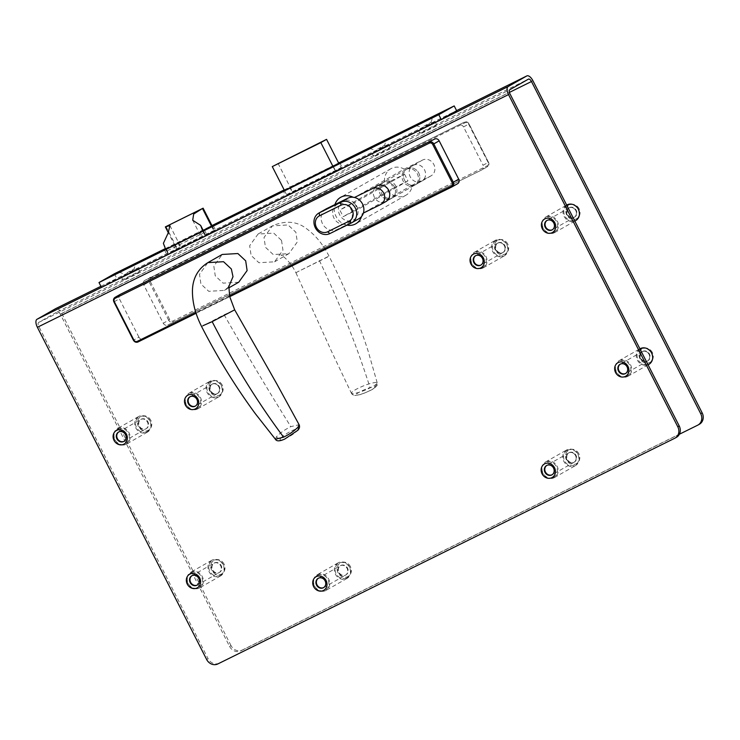 <?xml version="1.0" encoding="UTF-8"?>
<svg xmlns="http://www.w3.org/2000/svg" width="740" height="740" viewBox="0 0 740 740"><rect width="100%" height="100%" fill="white"/><g stroke="black" fill="none" stroke-linecap="round" stroke-linejoin="round"><path stroke-width="0.56" stroke-dasharray="3.7 2.78" d="M337.616 204.24A10.758 9.546 -119.7 0 0 337.172 204.471A10.758 9.546 -119.7 0 0 334.064 218.3A10.758 9.546 -119.7 0 0 347.384 223.406A10.758 9.546 -119.7 0 0 347.828 223.175A10.758 9.546 -119.7 0 0 350.936 209.346A10.758 9.546 -119.7 0 0 337.616 204.24M343.351 200.975A10.758 9.546 -119.7 0 0 342.907 201.206A10.758 9.546 -119.7 0 0 339.799 215.035A10.758 9.546 -119.7 0 0 353.119 220.141A10.758 9.546 -119.7 0 0 353.563 219.9A10.758 9.546 -119.7 0 0 354.645 203.334L357.772 209.457L343.193 216.663L339.799 209.994L354.183 202.89A10.758 9.546 -119.7 0 0 343.351 200.975M404.17 169.136L422.623 160.025A8.963 7.955 60.3 0 1 433.723 164.271A8.963 7.955 60.3 0 1 431.124 175.796A8.963 7.955 60.3 0 1 430.763 175.99L412.31 185.111A15.244 13.533 60.3 0 1 405.964 195.212A15.244 13.533 60.3 0 1 405.335 195.545A15.244 13.533 60.3 0 1 386.474 188.321A15.244 13.533 60.3 0 1 390.877 168.729A15.244 13.533 60.3 0 1 391.506 168.396A15.244 13.533 60.3 0 1 404.17 169.136L354.497 197.469M347.014 225.126A15.244 13.533 60.3 0 1 334.952 204.554M353.072 197.228A15.244 13.533 60.3 0 1 353.979 197.728M404.558 174.215L407.953 180.875L393.384 188.08L389.989 181.411L404.558 174.215L354.377 202.797L354.645 203.334A10.758 9.546 -119.7 0 0 354.183 202.89L354.377 202.797M363.386 213.065L362.119 213.694A15.244 13.533 60.3 0 1 361.536 216.506M412.31 185.111L362.119 213.694M389.989 181.411L339.799 209.994M407.953 180.875L357.772 209.457M393.384 188.08L343.193 216.663M326.026 208.985A11.655 10.351 -119.7 0 0 322.649 223.961A11.655 10.351 -119.7 0 0 337.079 229.493L358.493 218.911A11.655 10.351 -119.7 0 0 358.974 218.661M127.076 272.736L134.023 269.073L127.076 272.736M377.641 148.981L384.587 145.317L377.641 148.981M424.039 126.068L430.985 122.396L424.039 126.068M378.251 150.183L385.198 146.511L378.251 150.183M424.649 127.262L431.596 123.599L424.649 127.262M127.687 273.939L134.634 270.276L127.687 273.939M165.621 249.334L174.538 244.265L212.056 225.728M203.176 230.381L200.078 232.147L203.334 230.686M165.297 248.621L211.973 225.571M284.16 189.912L338.615 163.013M284.465 190.504L338.754 163.281M285.807 195.924L342.222 167.564L285.807 195.924L283.364 191.133M101.436 287.324L116.846 278.545L456.636 110.723M215.525 230.011L205.489 235.727L166.944 254.773L176.98 249.056L215.525 230.011L213.083 225.219M114.404 273.754L116.846 278.545M333.333 166.454L335.775 171.245M339.78 162.781L342.222 167.564M289.812 187.46L292.254 192.252M211.649 226.042L214.091 230.834M174.538 244.265L176.98 249.056M173.262 244.986L175.704 249.778M165.779 249.25L168.211 254.042M164.502 249.981L166.944 254.773M203.047 230.936L205.489 235.727M204.481 230.122L206.922 234.913M284.502 190.569L286.935 195.342L335.47 171.365L341.205 168.1L338.791 163.346M333.046 166.593L335.47 171.365M278.018 163.327L292.67 192.076L341.205 168.1M286.935 195.342L292.67 192.076M202.788 231.065L203.639 232.813L166.5 251.165L168.054 254.199L205.184 235.857L205.794 235.505L203.371 230.751M166.5 251.165L165.658 249.408M163.383 243.34L168.72 253.82L168.054 254.199M203.639 232.813L205.184 235.857M211.474 226.126L213.906 230.889L205.794 235.505M213.906 230.889L176.74 249.25L168.285 232.674M212.084 225.793L214.508 230.547M165.991 226.523L177.387 248.881M168.72 253.82L176.74 249.25M392.764 197.636A8.963 7.955 -119.7 0 0 393.125 197.441A8.963 7.955 -119.7 0 0 395.724 185.916A8.963 7.955 -119.7 0 0 384.624 181.67A8.963 7.955 -119.7 0 0 384.254 181.864A8.963 7.955 -119.7 0 0 381.664 193.39A8.963 7.955 -119.7 0 0 392.764 197.636M391.331 198.45A8.963 7.955 -119.7 0 0 391.691 198.255A8.963 7.955 -119.7 0 0 394.291 186.739A8.963 7.955 -119.7 0 0 383.19 182.484A8.963 7.955 -119.7 0 0 382.821 182.678A8.963 7.955 -119.7 0 0 380.231 194.204A8.963 7.955 -119.7 0 0 391.331 198.45A8.963 7.955 60.3 0 1 380.231 194.204A8.963 7.955 60.3 0 1 382.821 182.678A8.963 7.955 60.3 0 1 383.19 182.484A8.963 7.955 60.3 0 1 394.291 186.739A8.963 7.955 60.3 0 1 391.691 198.255A8.963 7.955 60.3 0 1 391.331 198.45M407.564 168.6A8.963 7.955 60.3 0 1 418.664 172.855A8.963 7.955 60.3 0 1 416.074 184.371A8.963 7.955 60.3 0 1 415.704 184.565A8.963 7.955 60.3 0 1 404.604 180.32A8.963 7.955 60.3 0 1 407.194 168.794A8.963 7.955 60.3 0 1 407.564 168.6A8.963 7.955 60.3 0 1 418.664 172.855A8.963 7.955 60.3 0 1 416.074 184.371A8.963 7.955 60.3 0 1 415.704 184.565A8.963 7.955 60.3 0 1 404.604 180.32A8.963 7.955 60.3 0 1 407.194 168.794A8.963 7.955 60.3 0 1 407.564 168.6M406.131 169.414A8.963 7.955 60.3 0 1 417.231 173.669A8.963 7.955 60.3 0 1 414.641 185.194A8.963 7.955 60.3 0 1 414.271 185.388A8.963 7.955 60.3 0 1 403.171 181.133A8.963 7.955 60.3 0 1 405.761 169.608A8.963 7.955 60.3 0 1 406.131 169.414M137.335 269.009L121.453 276.982L137.335 269.009M138.963 272.209L123.081 280.183L138.963 272.209M387.899 145.253L372.017 153.226L387.899 145.253M389.527 148.444L373.644 156.427L389.527 148.444M434.297 122.331L418.414 130.314L434.297 122.331M435.925 125.532L420.043 133.505L435.925 125.532M141.21 419.173A5.374 4.773 60.3 0 1 147.935 421.846A5.374 4.773 60.3 0 1 146.307 428.636A5.374 4.773 60.3 0 1 146.085 428.756A5.374 4.773 60.3 0 1 139.361 426.074A5.374 4.773 60.3 0 1 140.988 419.284A5.374 4.773 60.3 0 1 141.21 419.173M150.831 420.339A7.798 6.928 -119.7 0 0 141.072 416.463A7.798 6.928 -119.7 0 0 138.408 426.481A7.798 6.928 -119.7 0 0 148.157 430.356A7.798 6.928 -119.7 0 0 150.831 420.339M214.443 562.899A5.374 4.773 60.3 0 1 221.168 565.582A5.374 4.773 60.3 0 1 219.549 572.371A5.374 4.773 60.3 0 1 219.327 572.482A5.374 4.773 60.3 0 1 212.602 569.809A5.374 4.773 60.3 0 1 214.221 563.02A5.374 4.773 60.3 0 1 214.443 562.899M224.063 564.074A7.798 6.928 -119.7 0 0 214.313 560.199A7.798 6.928 -119.7 0 0 211.64 570.207A7.798 6.928 -119.7 0 0 221.39 574.092A7.798 6.928 -119.7 0 0 224.063 564.074M212.593 383.912A5.374 4.773 60.3 0 1 219.317 386.585A5.374 4.773 60.3 0 1 217.699 393.375A5.374 4.773 60.3 0 1 217.477 393.495A5.374 4.773 60.3 0 1 210.752 390.822A5.374 4.773 60.3 0 1 212.371 384.032A5.374 4.773 60.3 0 1 212.593 383.912M222.213 385.087A7.798 6.928 -119.7 0 0 212.463 381.202A7.798 6.928 -119.7 0 0 209.79 391.22A7.798 6.928 -119.7 0 0 219.54 395.095A7.798 6.928 -119.7 0 0 222.213 385.087M340.825 565.443A5.374 4.773 60.3 0 1 347.55 568.116A5.374 4.773 60.3 0 1 345.932 574.906A5.374 4.773 60.3 0 1 345.71 575.026A5.374 4.773 60.3 0 1 338.985 572.353A5.374 4.773 60.3 0 1 340.604 565.563A5.374 4.773 60.3 0 1 340.825 565.443M350.446 566.618A7.798 6.928 -119.7 0 0 340.696 562.733A7.798 6.928 -119.7 0 0 338.023 572.751A7.798 6.928 -119.7 0 0 347.772 576.627A7.798 6.928 -119.7 0 0 350.446 566.618M569.264 452.621A5.374 4.773 60.3 0 1 575.979 455.294A5.374 4.773 60.3 0 1 574.36 462.084A5.374 4.773 60.3 0 1 574.138 462.195A5.374 4.773 60.3 0 1 567.413 459.522A5.374 4.773 60.3 0 1 569.041 452.732A5.374 4.773 60.3 0 1 569.264 452.621M578.874 453.786A7.798 6.928 -119.7 0 0 569.125 449.911A7.798 6.928 -119.7 0 0 566.461 459.929A7.798 6.928 -119.7 0 0 576.21 463.804A7.798 6.928 -119.7 0 0 578.874 453.786M498.131 242.877A5.374 4.773 60.3 0 1 504.856 245.55A5.374 4.773 60.3 0 1 503.237 252.34A5.374 4.773 60.3 0 1 503.015 252.46A5.374 4.773 60.3 0 1 496.29 249.787A5.374 4.773 60.3 0 1 497.909 242.998A5.374 4.773 60.3 0 1 498.131 242.877M507.751 244.052A7.798 6.928 -119.7 0 0 498.002 240.167A7.798 6.928 -119.7 0 0 495.328 250.185A7.798 6.928 -119.7 0 0 505.078 254.061A7.798 6.928 -119.7 0 0 507.751 244.052M569.513 207.616A5.374 4.773 60.3 0 1 576.238 210.299A5.374 4.773 60.3 0 1 574.619 217.088A5.374 4.773 60.3 0 1 574.397 217.199A5.374 4.773 60.3 0 1 567.673 214.526A5.374 4.773 60.3 0 1 569.291 207.737A5.374 4.773 60.3 0 1 569.513 207.616M579.133 208.791A7.798 6.928 -119.7 0 0 569.384 204.915A7.798 6.928 -119.7 0 0 566.711 214.924A7.798 6.928 -119.7 0 0 576.469 218.809A7.798 6.928 -119.7 0 0 579.133 208.791M642.755 351.352A5.374 4.773 60.3 0 1 649.48 354.025A5.374 4.773 60.3 0 1 647.851 360.815A5.374 4.773 60.3 0 1 647.639 360.935A5.374 4.773 60.3 0 1 640.914 358.262A5.374 4.773 60.3 0 1 642.533 351.472A5.374 4.773 60.3 0 1 642.755 351.352M652.375 352.527A7.798 6.928 -119.7 0 0 642.625 348.642A7.798 6.928 -119.7 0 0 639.952 358.66A7.798 6.928 -119.7 0 0 649.702 362.535A7.798 6.928 -119.7 0 0 652.375 352.527M197.349 584.998A5.374 4.773 -119.7 0 0 197.571 584.887A5.374 4.773 -119.7 0 0 199.125 577.968A5.374 4.773 -119.7 0 0 192.465 575.415A5.374 4.773 -119.7 0 0 192.243 575.535A5.374 4.773 -119.7 0 0 192.021 575.674A5.374 4.773 60.3 0 1 192.243 575.535A5.374 4.773 60.3 0 1 192.465 575.415A5.374 4.773 60.3 0 1 199.125 577.968A5.374 4.773 60.3 0 1 197.571 584.887A5.374 4.773 60.3 0 1 197.349 584.998A5.374 4.773 -119.7 0 0 197.349 584.998A5.374 4.773 60.3 0 1 197.33 585.007M195.258 406.158L195.721 405.89A5.374 4.773 -119.7 0 1 195.499 406.01A5.374 4.773 -119.7 0 0 195.499 406.01A5.374 4.773 -119.7 0 0 195.499 406.01A5.374 4.773 -119.7 0 0 195.721 405.89A5.374 4.773 -119.7 0 0 197.275 398.98A5.374 4.773 -119.7 0 0 190.615 396.427A5.374 4.773 -119.7 0 0 190.393 396.548A5.374 4.773 -119.7 0 0 190.171 396.686A5.374 4.773 -119.7 0 1 190.393 396.548L211.908 384.291A5.374 4.773 60.3 0 1 212.121 384.18A5.374 4.773 60.3 0 1 218.781 386.724A5.374 4.773 60.3 0 1 217.227 393.643A5.374 4.773 60.3 0 1 217.005 393.763A5.374 4.773 60.3 0 1 210.345 391.21A5.374 4.773 60.3 0 1 211.908 384.291A5.374 4.773 -119.7 0 0 210.345 391.21A5.374 4.773 -119.7 0 0 217.005 393.763A5.374 4.773 -119.7 0 0 217.227 393.643A5.374 4.773 -119.7 0 0 218.781 386.724A5.374 4.773 -119.7 0 0 212.121 384.18A5.374 4.773 -119.7 0 0 211.908 384.291L212.371 384.032M323.732 587.541A5.374 4.773 -119.7 0 0 323.954 587.421A5.374 4.773 -119.7 0 0 325.507 580.512A5.374 4.773 -119.7 0 0 318.848 577.959A5.374 4.773 -119.7 0 0 318.635 578.079A5.374 4.773 -119.7 0 0 318.404 578.218A5.374 4.773 60.3 0 1 318.635 578.079A5.374 4.773 60.3 0 1 318.848 577.959A5.374 4.773 60.3 0 1 325.507 580.512A5.374 4.773 60.3 0 1 323.954 587.421A5.374 4.773 60.3 0 1 323.732 587.541A5.374 4.773 60.3 0 1 323.722 587.551A5.374 4.773 -119.7 0 0 323.732 587.541M552.179 229.863L552.641 229.603A5.374 4.773 -119.7 0 1 552.429 229.715A5.374 4.773 -119.7 0 0 552.429 229.715A5.374 4.773 -119.7 0 0 552.429 229.715A5.374 4.773 -119.7 0 0 552.641 229.603A5.374 4.773 -119.7 0 0 554.205 222.685A5.374 4.773 -119.7 0 0 547.545 220.131A5.374 4.773 -119.7 0 0 547.323 220.252A5.374 4.773 -119.7 0 0 547.091 220.391A5.374 4.773 -119.7 0 1 547.323 220.252L568.829 208.005A5.374 4.773 60.3 0 1 569.051 207.885A5.374 4.773 60.3 0 1 575.711 210.438A5.374 4.773 60.3 0 1 574.157 217.347A5.374 4.773 60.3 0 1 573.935 217.468A5.374 4.773 60.3 0 1 567.275 214.915A5.374 4.773 60.3 0 1 568.829 208.005A5.374 4.773 -119.7 0 0 567.275 214.915A5.374 4.773 -119.7 0 0 573.935 217.468A5.374 4.773 -119.7 0 0 574.157 217.347A5.374 4.773 -119.7 0 0 575.711 210.438A5.374 4.773 -119.7 0 0 569.051 207.885A5.374 4.773 -119.7 0 0 568.829 208.005L569.291 207.737M625.411 373.598L625.883 373.33A5.374 4.773 -119.7 0 1 625.661 373.45A5.374 4.773 -119.7 0 1 625.642 373.46A5.374 4.773 -119.7 0 0 625.661 373.45A5.374 4.773 -119.7 0 0 625.883 373.33A5.374 4.773 -119.7 0 0 627.437 366.42A5.374 4.773 -119.7 0 0 620.777 363.867A5.374 4.773 -119.7 0 0 620.555 363.988A5.374 4.773 -119.7 0 0 620.324 364.126A5.374 4.773 -119.7 0 1 620.555 363.988L642.061 351.731A5.374 4.773 60.3 0 1 642.283 351.62A5.374 4.773 60.3 0 1 648.943 354.164A5.374 4.773 60.3 0 1 647.389 361.083A5.374 4.773 60.3 0 1 647.167 361.203A5.374 4.773 60.3 0 1 640.507 358.65A5.374 4.773 60.3 0 1 642.061 351.731A5.374 4.773 -119.7 0 0 640.507 358.65A5.374 4.773 -119.7 0 0 647.167 361.203A5.374 4.773 -119.7 0 0 647.389 361.083A5.374 4.773 -119.7 0 0 648.943 354.164A5.374 4.773 -119.7 0 0 642.283 351.62A5.374 4.773 -119.7 0 0 642.061 351.731L642.533 351.472M480.796 265.124L481.259 264.855A5.374 4.773 -119.7 0 1 481.037 264.976A5.374 4.773 -119.7 0 1 481.019 264.985A5.374 4.773 -119.7 0 0 481.037 264.976A5.374 4.773 -119.7 0 0 481.259 264.855A5.374 4.773 -119.7 0 0 482.813 257.946A5.374 4.773 -119.7 0 0 476.153 255.393A5.374 4.773 -119.7 0 0 475.94 255.513A5.374 4.773 -119.7 0 0 475.709 255.651A5.374 4.773 -119.7 0 1 475.94 255.513L497.447 243.257A5.374 4.773 60.3 0 1 497.668 243.146A5.374 4.773 60.3 0 1 504.329 245.689A5.374 4.773 60.3 0 1 502.765 252.608A5.374 4.773 60.3 0 1 502.543 252.729A5.374 4.773 60.3 0 1 495.893 250.175A5.374 4.773 60.3 0 1 497.447 243.257A5.374 4.773 -119.7 0 0 495.893 250.175A5.374 4.773 -119.7 0 0 502.543 252.729A5.374 4.773 -119.7 0 0 502.765 252.608A5.374 4.773 -119.7 0 0 504.329 245.689A5.374 4.773 -119.7 0 0 497.668 243.146A5.374 4.773 -119.7 0 0 497.447 243.257L497.909 242.998M551.92 474.867L552.391 474.599A5.374 4.773 -119.7 0 1 552.17 474.719A5.374 4.773 -119.7 0 1 552.151 474.719A5.374 4.773 -119.7 0 0 552.17 474.719A5.374 4.773 -119.7 0 0 552.391 474.599A5.374 4.773 -119.7 0 0 553.946 467.68A5.374 4.773 -119.7 0 0 547.285 465.136A5.374 4.773 -119.7 0 0 547.063 465.247A5.374 4.773 -119.7 0 0 546.832 465.386A5.374 4.773 -119.7 0 1 547.063 465.247L568.57 453A5.374 4.773 60.3 0 1 568.792 452.88A5.374 4.773 60.3 0 1 575.452 455.433A5.374 4.773 60.3 0 1 573.898 462.343A5.374 4.773 60.3 0 1 573.676 462.463A5.374 4.773 60.3 0 1 567.016 459.91A5.374 4.773 60.3 0 1 568.57 453A5.374 4.773 -119.7 0 0 567.016 459.91A5.374 4.773 -119.7 0 0 573.676 462.463A5.374 4.773 -119.7 0 0 573.898 462.343A5.374 4.773 -119.7 0 0 575.452 455.433A5.374 4.773 -119.7 0 0 568.792 452.88A5.374 4.773 -119.7 0 0 568.57 453L569.041 452.732M124.117 441.271A5.374 4.773 -119.7 0 0 124.338 441.151A5.374 4.773 -119.7 0 0 125.892 434.241A5.374 4.773 -119.7 0 0 119.233 431.688A5.374 4.773 -119.7 0 0 119.011 431.799A5.374 4.773 -119.7 0 0 118.779 431.947A5.374 4.773 60.3 0 1 119.011 431.799A5.374 4.773 60.3 0 1 119.233 431.688A5.374 4.773 60.3 0 1 125.892 434.241A5.374 4.773 60.3 0 1 124.338 441.151A5.374 4.773 60.3 0 1 124.117 441.271A5.374 4.773 60.3 0 1 124.098 441.281A5.374 4.773 -119.7 0 0 124.117 441.271M213.98 563.168A5.374 4.773 60.3 0 1 220.631 565.721A5.374 4.773 60.3 0 1 219.077 572.63A5.374 4.773 60.3 0 1 218.855 572.751A5.374 4.773 60.3 0 1 212.195 570.198A5.374 4.773 60.3 0 1 213.758 563.288A5.374 4.773 60.3 0 1 213.98 563.168A5.374 4.773 60.3 0 1 220.631 565.721A5.374 4.773 60.3 0 1 219.077 572.63A5.374 4.773 60.3 0 1 218.855 572.751A5.374 4.773 60.3 0 1 212.195 570.198A5.374 4.773 60.3 0 1 213.758 563.288A5.374 4.773 60.3 0 1 213.98 563.168M340.363 565.712A5.374 4.773 60.3 0 1 347.023 568.265A5.374 4.773 60.3 0 1 345.46 575.174A5.374 4.773 60.3 0 1 345.247 575.295A5.374 4.773 60.3 0 1 338.587 572.741A5.374 4.773 60.3 0 1 340.141 565.823A5.374 4.773 60.3 0 1 340.363 565.712A5.374 4.773 60.3 0 1 347.023 568.265A5.374 4.773 60.3 0 1 345.46 575.174A5.374 4.773 60.3 0 1 345.247 575.295A5.374 4.773 60.3 0 1 338.587 572.741A5.374 4.773 60.3 0 1 340.141 565.823A5.374 4.773 60.3 0 1 340.363 565.712M140.739 419.432A5.374 4.773 60.3 0 1 147.399 421.985A5.374 4.773 60.3 0 1 145.845 428.904A5.374 4.773 60.3 0 1 145.623 429.015A5.374 4.773 60.3 0 1 138.963 426.471A5.374 4.773 60.3 0 1 140.517 419.552A5.374 4.773 60.3 0 1 140.739 419.432A5.374 4.773 60.3 0 1 147.399 421.985A5.374 4.773 60.3 0 1 145.845 428.904A5.374 4.773 60.3 0 1 145.623 429.015A5.374 4.773 60.3 0 1 138.963 426.471A5.374 4.773 60.3 0 1 140.517 419.552A5.374 4.773 60.3 0 1 140.739 419.432M676.517 437.266A8.963 7.955 60.3 0 1 676.147 437.47L674.713 438.284M217.847 663.937L676.147 437.47M219.281 663.123A8.963 7.955 60.3 0 1 208.079 658.665L206.645 659.479M229.585 646.409A8.963 7.955 -119.7 0 0 240.796 650.867L242.23 650.053A8.963 7.955 60.3 0 1 231.019 645.595L229.585 646.409L60.329 314.232A3.589 1.647 63.7 0 0 57.304 311.827A3.589 1.647 63.7 0 0 57.267 311.855L38.628 322.464A3.589 1.647 63.7 0 0 38.822 326.479L208.079 658.665M231.019 645.595L61.762 313.409A7.169 3.293 63.7 0 0 55.805 308.58M699.457 424.205A8.963 7.955 60.3 0 1 699.087 424.399L697.654 425.213M242.23 650.053L699.087 424.399M240.796 650.867L679.385 434.241M413.299 165.335A8.963 7.955 60.3 0 1 424.399 169.58A8.963 7.955 60.3 0 1 421.809 181.106A8.963 7.955 60.3 0 1 421.439 181.3A8.963 7.955 60.3 0 1 410.339 177.054A8.963 7.955 60.3 0 1 412.929 165.529A8.963 7.955 60.3 0 1 413.299 165.335M374.514 386.724A3.589 3.358 96.6 0 0 376.493 382.441C378.075 383.181 375.957 384.994 370.13 387.871C362.72 391.451 356.717 393.384 352.147 393.671C350.501 392.866 352.601 391.016 358.447 388.13C365.902 384.569 371.915 382.673 376.493 382.441L377.206 382.858C378.233 384.254 376.984 386.215 373.45 388.731C372.849 389.545 361.906 394.374 359.788 394.679L354.682 395.465A3.589 3.358 -83.5 0 0 356.356 395.197C361.416 395.225 378.029 387.335 374.514 386.724C369.473 386.687 352.823 394.596 356.356 395.197M327.69 256.956L297.267 271.978L329.004 256.114M281.533 240.407L282.957 250.139L274.568 261.803L258.917 262.728L251.1 255.439L249.676 245.708L258.066 234.044L273.717 233.119L281.533 240.407M274.568 261.803L288.914 253.635L273.254 254.56L265.447 247.271L264.014 237.54L272.403 225.876L288.064 224.951L295.871 232.24L297.304 241.971L288.914 253.635C283.762 255.374 281.182 255.874 281.163 255.115C279.072 253.265 289.608 259.555 295.954 272.829L297.267 271.978M352.147 393.671L351.435 393.31C351.981 394.337 353.063 395.049 354.682 395.465A3.589 3.358 -83.5 0 1 352.147 393.671M144.966 280.312L464.443 122.109L144.966 280.312A3.589 3.182 -119.7 0 0 143.745 284.918L149.119 281.857L168.646 320.18L163.272 323.241L143.745 284.918M481.851 169.886L167.758 325.026L481.851 169.886A3.589 3.182 -119.7 0 0 483.072 165.288L488.455 162.227L468.92 123.895L463.545 126.956L483.072 165.288M463.545 126.956A3.589 3.182 -119.7 0 0 459.068 125.171M163.272 323.241A3.589 3.182 -119.7 0 0 167.758 325.026M220.196 575.387A8.334 7.4 60.3 0 1 209.781 571.234A8.334 7.4 60.3 0 1 212.63 560.532A8.334 7.4 60.3 0 1 223.054 564.676A8.334 7.4 60.3 0 1 220.196 575.387M212.093 560.115A8.963 7.955 -119.7 0 0 211.733 560.31A8.963 7.955 -119.7 0 0 209.133 571.835A8.963 7.955 -119.7 0 0 220.233 576.09A8.963 7.955 -119.7 0 0 220.603 575.896A8.963 7.955 -119.7 0 0 223.193 564.37A8.963 7.955 -119.7 0 0 212.093 560.115M191.124 572.788A8.334 7.4 -119.7 0 0 188.265 583.49A8.334 7.4 -119.7 0 0 198.69 587.634A8.334 7.4 -119.7 0 0 201.548 576.932A8.334 7.4 -119.7 0 0 191.124 572.788M199.227 588.05A8.963 7.955 60.3 0 1 188.126 583.804A8.963 7.955 60.3 0 1 190.726 572.279A8.963 7.955 60.3 0 1 191.087 572.085A8.963 7.955 60.3 0 1 202.187 576.331A8.963 7.955 60.3 0 1 199.597 587.856A8.963 7.955 60.3 0 1 199.227 588.05M346.588 577.931A8.334 7.4 60.3 0 1 336.164 573.778A8.334 7.4 60.3 0 1 339.022 563.075A8.334 7.4 60.3 0 1 349.437 567.219A8.334 7.4 60.3 0 1 346.588 577.931M338.485 562.659A8.963 7.955 -119.7 0 0 338.115 562.853A8.963 7.955 -119.7 0 0 335.525 574.379A8.963 7.955 -119.7 0 0 346.616 578.625A8.963 7.955 -119.7 0 0 346.986 578.43A8.963 7.955 -119.7 0 0 349.585 566.914A8.963 7.955 -119.7 0 0 338.485 562.659M317.506 575.322A8.334 7.4 -119.7 0 0 314.657 586.034A8.334 7.4 -119.7 0 0 325.073 590.178A8.334 7.4 -119.7 0 0 327.931 579.476A8.334 7.4 -119.7 0 0 317.506 575.322M325.609 590.594A8.963 7.955 60.3 0 1 314.519 586.339A8.963 7.955 60.3 0 1 317.108 574.823A8.963 7.955 60.3 0 1 317.479 574.619A8.963 7.955 60.3 0 1 328.569 578.874A8.963 7.955 60.3 0 1 325.979 590.4A8.963 7.955 60.3 0 1 325.609 590.594M196.84 408.647A8.334 7.4 -119.7 0 0 199.698 397.935A8.334 7.4 -119.7 0 0 189.274 393.791A8.334 7.4 -119.7 0 0 186.415 404.493A8.334 7.4 -119.7 0 0 196.84 408.647M189.237 393.088A8.963 7.955 60.3 0 1 200.337 397.343A8.963 7.955 60.3 0 1 197.746 408.868A8.963 7.955 60.3 0 1 197.376 409.063A8.963 7.955 60.3 0 1 186.276 404.808A8.963 7.955 60.3 0 1 188.876 393.282A8.963 7.955 60.3 0 1 189.237 393.088M210.78 381.544A8.334 7.4 60.3 0 1 221.204 385.688A8.334 7.4 60.3 0 1 218.346 396.39A8.334 7.4 60.3 0 1 207.931 392.246A8.334 7.4 60.3 0 1 210.78 381.544M218.383 397.093A8.963 7.955 -119.7 0 0 218.753 396.899A8.963 7.955 -119.7 0 0 221.343 385.374A8.963 7.955 -119.7 0 0 210.243 381.128A8.963 7.955 -119.7 0 0 209.883 381.322A8.963 7.955 -119.7 0 0 207.283 392.848A8.963 7.955 -119.7 0 0 218.383 397.093M217.699 393.375L195.721 405.89A5.374 4.773 -119.7 0 0 197.275 398.98A5.374 4.773 -119.7 0 0 190.615 396.427A5.374 4.773 -119.7 0 0 190.393 396.548L189.93 396.807M553.511 477.346A8.334 7.4 -119.7 0 0 556.36 466.644A8.334 7.4 -119.7 0 0 545.944 462.5A8.334 7.4 -119.7 0 0 543.086 473.202A8.334 7.4 -119.7 0 0 553.511 477.346M545.907 461.797A8.963 7.955 60.3 0 1 557.007 466.043A8.963 7.955 60.3 0 1 554.417 477.568A8.963 7.955 60.3 0 1 554.047 477.763A8.963 7.955 60.3 0 1 542.947 473.517A8.963 7.955 60.3 0 1 545.537 461.991A8.963 7.955 60.3 0 1 545.907 461.797M567.451 450.244A8.334 7.4 60.3 0 1 577.875 454.397A8.334 7.4 60.3 0 1 575.017 465.099A8.334 7.4 60.3 0 1 564.592 460.955A8.334 7.4 60.3 0 1 567.451 450.244M575.054 465.802A8.963 7.955 -119.7 0 0 575.424 465.608A8.963 7.955 -119.7 0 0 578.014 454.082A8.963 7.955 -119.7 0 0 566.914 449.828A8.963 7.955 -119.7 0 0 566.544 450.031A8.963 7.955 -119.7 0 0 563.954 461.547A8.963 7.955 -119.7 0 0 575.054 465.802M574.36 462.084L552.391 474.599A5.374 4.773 -119.7 0 0 553.946 467.68A5.374 4.773 -119.7 0 0 547.285 465.136A5.374 4.773 -119.7 0 0 547.063 465.247L546.601 465.516M482.378 267.612A8.334 7.4 -119.7 0 0 485.237 256.91A8.334 7.4 -119.7 0 0 474.812 252.756A8.334 7.4 -119.7 0 0 471.963 263.468A8.334 7.4 -119.7 0 0 482.378 267.612M474.784 252.053A8.963 7.955 60.3 0 1 485.875 256.308A8.963 7.955 60.3 0 1 483.285 267.834A8.963 7.955 60.3 0 1 482.915 268.028A8.963 7.955 60.3 0 1 471.815 263.773A8.963 7.955 60.3 0 1 474.414 252.248A8.963 7.955 60.3 0 1 474.784 252.053M496.327 240.509A8.334 7.4 60.3 0 1 506.743 244.653A8.334 7.4 60.3 0 1 503.894 255.365A8.334 7.4 60.3 0 1 493.469 251.212A8.334 7.4 60.3 0 1 496.327 240.509M503.921 256.058A8.963 7.955 -119.7 0 0 504.291 255.864A8.963 7.955 -119.7 0 0 506.882 244.339A8.963 7.955 -119.7 0 0 495.791 240.093A8.963 7.955 -119.7 0 0 495.421 240.287A8.963 7.955 -119.7 0 0 492.831 251.813A8.963 7.955 -119.7 0 0 503.921 256.058M503.237 252.34L481.259 264.855A5.374 4.773 -119.7 0 0 482.813 257.946A5.374 4.773 -119.7 0 0 476.153 255.393A5.374 4.773 -119.7 0 0 475.94 255.513L475.469 255.772M627.002 376.087A8.334 7.4 -119.7 0 0 629.86 365.375A8.334 7.4 -119.7 0 0 619.436 361.231A8.334 7.4 -119.7 0 0 616.577 371.933A8.334 7.4 -119.7 0 0 627.002 376.087M619.399 360.528A8.963 7.955 60.3 0 1 630.499 364.783A8.963 7.955 60.3 0 1 627.909 376.309A8.963 7.955 60.3 0 1 627.538 376.503A8.963 7.955 60.3 0 1 616.438 372.248A8.963 7.955 60.3 0 1 619.029 360.722A8.963 7.955 60.3 0 1 619.399 360.528M640.942 348.984A8.334 7.4 60.3 0 1 651.366 353.128A8.334 7.4 60.3 0 1 648.508 363.83A8.334 7.4 60.3 0 1 638.093 359.686A8.334 7.4 60.3 0 1 640.942 348.984M640.035 348.762A8.963 7.955 -119.7 0 0 637.445 360.288A8.963 7.955 -119.7 0 0 648.545 364.533A8.963 7.955 -119.7 0 0 648.915 364.339M647.851 360.815L625.883 373.33A5.374 4.773 -119.7 0 0 627.437 366.42A5.374 4.773 -119.7 0 0 620.777 363.867A5.374 4.773 -119.7 0 0 620.555 363.988L620.092 364.246M553.77 232.351A8.334 7.4 -119.7 0 0 556.619 221.649A8.334 7.4 -119.7 0 0 546.203 217.495A8.334 7.4 -119.7 0 0 543.345 228.207A8.334 7.4 -119.7 0 0 553.77 232.351M546.166 216.802A8.963 7.955 60.3 0 1 557.266 221.047A8.963 7.955 60.3 0 1 554.667 232.573A8.963 7.955 60.3 0 1 554.306 232.767A8.963 7.955 60.3 0 1 543.206 228.521A8.963 7.955 60.3 0 1 545.796 216.996A8.963 7.955 60.3 0 1 546.166 216.802M567.71 205.248A8.334 7.4 60.3 0 1 578.134 209.392A8.334 7.4 60.3 0 1 575.276 220.104A8.334 7.4 60.3 0 1 564.851 215.951A8.334 7.4 60.3 0 1 567.71 205.248M566.803 205.026A8.963 7.955 -119.7 0 0 564.213 216.552A8.963 7.955 -119.7 0 0 575.313 220.807A8.963 7.955 -119.7 0 0 575.674 220.613M574.619 217.088L552.641 229.603A5.374 4.773 -119.7 0 0 554.205 222.685A5.374 4.773 -119.7 0 0 547.545 220.131A5.374 4.773 -119.7 0 0 547.323 220.252L546.851 220.52M146.964 431.651A8.334 7.4 60.3 0 1 136.539 427.507A8.334 7.4 60.3 0 1 139.398 416.805A8.334 7.4 60.3 0 1 149.822 420.949A8.334 7.4 60.3 0 1 146.964 431.651M138.861 416.389A8.963 7.955 -119.7 0 0 138.491 416.583A8.963 7.955 -119.7 0 0 135.901 428.099A8.963 7.955 -119.7 0 0 147.001 432.354A8.963 7.955 -119.7 0 0 147.371 432.16A8.963 7.955 -119.7 0 0 149.961 420.635A8.963 7.955 -119.7 0 0 138.861 416.389M117.891 429.052A8.334 7.4 -119.7 0 0 115.033 439.754A8.334 7.4 -119.7 0 0 125.458 443.908A8.334 7.4 -119.7 0 0 128.316 433.196A8.334 7.4 -119.7 0 0 117.891 429.052M125.994 444.324A8.963 7.955 60.3 0 1 114.894 440.069A8.963 7.955 60.3 0 1 117.484 428.543A8.963 7.955 60.3 0 1 117.854 428.349A8.963 7.955 60.3 0 1 128.954 432.604A8.963 7.955 60.3 0 1 126.364 444.12A8.963 7.955 60.3 0 1 125.994 444.324M385.596 201.724A8.963 7.955 60.3 0 1 374.496 197.469A8.963 7.955 60.3 0 1 377.086 185.944L384.254 181.864M280.719 438.284C276.658 443.5 292.152 436.249 297.11 430.81C301.189 425.583 285.686 432.826 280.719 438.284A3.589 2.766 41.2 0 1 276.409 436.813C280.108 432.965 284.909 429.579 290.811 426.647L299.108 424.704M275.447 439.283L276.409 436.813M233.359 310.68L224.128 314.75L201.622 326.553M238.724 282.227L223.073 283.152L215.257 275.854L213.832 266.123L222.222 254.458M138.898 337.125L119.362 298.803L113.988 301.864L133.514 340.187L138.898 337.125A3.589 3.182 -119.7 0 0 143.375 338.911L138.001 341.973A3.589 3.182 -119.7 0 1 137.982 341.982M452.075 186.85L143.375 338.911M120.306 294.363A3.589 3.182 -119.7 0 0 119.362 298.803M430.763 175.99L380.573 204.582M422.623 160.025L377.456 185.749M329.911 233.572L337.079 229.493M351.324 222.999L358.493 218.911M38.822 326.479L509.962 93.776M100.908 286.297L456.589 110.621L100.908 286.297M61.762 313.409L532.902 80.706M60.329 314.232L509.425 92.408M57.267 311.855L528.406 79.143M38.628 322.464L509.768 89.762M319.393 260.563C340.049 303.89 356.967 346.32 370.13 387.871M468.568 124.043L488.095 162.375A2.692 2.387 60.3 0 1 487.179 165.825L173.086 320.966A2.692 2.387 60.3 0 1 169.719 319.625L150.192 281.293A2.692 2.387 60.3 0 1 151.108 277.842L465.21 122.701A2.692 2.387 60.3 0 1 468.568 124.043L468.92 123.895A3.589 3.182 -119.7 0 0 464.443 122.109L464.443 122.109C466.339 121.415 467.856 121.989 469.012 123.839L488.455 162.227A3.589 3.182 -119.7 0 1 487.225 166.824L487.179 165.825M169.719 319.625L168.646 320.18A3.589 3.182 -119.7 0 0 173.132 321.965L173.086 320.966M151.108 277.842L150.35 277.25A3.589 3.182 -119.7 0 0 149.119 281.857L150.192 281.293M465.21 122.701L464.452 122.109L144.818 280.386M488.095 162.375L488.539 162.171C489.334 164.104 488.946 165.631 487.373 166.75L481.999 169.812M297.11 430.81A3.589 2.766 -138.7 0 0 297.906 430.236M224.128 314.75C245.088 351.657 267.316 388.963 290.811 426.647M228.651 286.99L224.387 290.385L208.736 291.31L200.919 284.021L199.495 274.29L207.885 262.626M196.091 313.279L229.696 296.685L196.091 313.279M229.493 295.815L195.822 312.447M115.07 297.332A3.589 3.182 -119.7 0 0 113.988 301.864M337.172 204.471L342.907 201.206M390.877 168.729L340.696 197.312M431.124 175.796L393.125 197.441M405.964 195.212L355.774 223.794M347.828 223.175L353.563 219.9M134.634 270.276L134.023 269.073L135.79 263.653M385.198 146.511L384.587 145.317L386.345 139.897M430.985 122.405L432.752 116.975M430.985 122.396L431.596 123.599M177.859 242.868L180.301 247.66M200.078 232.147L202.519 236.939M119.02 272.2L124.44 273.957L125.051 275.151M415.982 125.522L421.402 127.28L422.013 128.483M369.584 148.444L375.004 150.202L375.606 151.395M192.724 220.27L201.483 237.466M169.895 225.561L180.976 247.317M414.641 185.194L421.809 181.106M139.851 271.636L138.232 268.444M390.415 147.88L388.787 144.679M436.813 124.958L435.194 121.767M197.108 585.146L219.549 572.371M323.491 587.69L345.932 574.906M123.867 441.419L146.307 428.636M57.304 311.827L528.452 79.125M118.548 432.068L140.988 419.284M318.163 578.347L340.604 565.563M191.78 575.803L214.221 563.02M420.043 133.505L418.414 130.314M373.644 156.427L372.017 153.226M123.081 280.183L121.453 276.982M405.761 169.608L412.929 165.529M377.206 382.858L368.187 351.278C357.744 318.746 344.683 287.018 329.004 256.105L329.004 256.105C323.214 244.746 315.989 235.801 307.331 229.298C297.425 221.242 285.779 220.104 272.403 225.876L258.066 234.044M295.954 272.829L331.566 351.454L351.435 393.31M211.733 560.31L190.726 572.279M220.603 575.896L199.597 587.856M338.115 562.853L317.108 574.823M346.986 578.43L325.979 590.4M197.746 408.868L218.753 396.899M188.876 393.282L209.883 381.322M554.417 477.568L575.424 465.608M545.537 461.991L566.544 450.031M483.285 267.834L504.291 255.864M474.414 252.248L495.421 240.287M627.909 376.309L648.064 364.82M619.029 360.722L639.924 348.827M554.667 232.573L574.832 221.094M545.796 216.996L566.683 205.1M138.491 416.583L117.484 428.543M147.371 432.16L126.364 444.12M228.854 285.834C228.91 286.593 227.421 288.11 224.387 290.385L228.586 287.999"/><path stroke-width="1.11" d="M361.536 216.506A15.244 13.533 60.3 0 1 355.774 223.794A15.244 13.533 60.3 0 1 355.154 224.128A15.244 13.533 60.3 0 1 347.014 225.126M334.952 204.554A15.244 13.533 60.3 0 1 340.696 197.312A15.244 13.533 60.3 0 1 341.316 196.979A15.244 13.533 60.3 0 1 353.072 197.228M354.497 197.469L372.433 188.608A8.963 7.955 60.3 0 1 383.533 192.863A8.963 7.955 60.3 0 1 380.943 204.379A8.963 7.955 60.3 0 1 380.573 204.582L363.386 213.065M329.911 233.572A11.655 10.351 60.3 0 1 315.481 228.049A11.655 10.351 60.3 0 1 318.857 213.065A11.655 10.351 60.3 0 1 319.329 212.815L340.752 202.233A11.655 10.351 60.3 0 1 355.172 207.764A11.655 10.351 60.3 0 1 351.805 222.74A11.655 10.351 60.3 0 1 351.324 222.999L329.911 233.572L327.617 231.796L349.03 221.214A8.963 7.955 -119.7 0 0 352.101 209.707A8.963 7.955 -119.7 0 0 340.89 205.248L319.476 215.821A8.963 7.955 -119.7 0 0 316.406 227.337A8.963 7.955 -119.7 0 0 327.617 231.796M351.805 222.74L358.974 218.661A11.655 10.351 -119.7 0 0 362.35 203.676A11.655 10.351 -119.7 0 0 347.92 198.154L326.507 208.726A11.655 10.351 -119.7 0 0 326.026 208.985L318.857 213.065M131.165 265.78L119.02 272.2L131.165 265.78M381.729 142.024L369.584 148.444L381.729 142.024M428.127 119.103L415.982 125.522L428.127 119.103M212.056 225.728L203.176 230.381M203.334 230.686L165.621 249.334M338.615 163.013L454.194 105.931L438.783 114.709L98.993 282.541L114.404 273.754L165.297 248.621M211.973 225.571L284.16 189.912M284.465 190.504L338.754 163.281M98.993 282.541L101.436 287.324L441.225 119.501L456.636 110.723L454.194 105.931M438.783 114.709L441.225 119.501M284.502 190.569L272.283 166.593L320.827 142.617L333.046 166.593M320.827 142.617L326.562 139.351L338.791 163.346M272.283 166.593L326.562 139.351M165.658 249.408L163.383 243.34L168.202 232.924L169.895 225.561L165.344 226.893L168.285 232.674M211.474 226.126L202.51 208.532L201.826 208.874L193.677 214.045L192.705 220.233L200.633 225.395L203.371 230.751M200.633 225.395L202.788 231.065M202.51 208.532L203.112 208.19L212.084 225.793M203.112 208.19L165.344 226.893M118.77 431.947A5.374 4.773 -119.7 0 0 118.548 432.068A5.374 4.773 -119.7 0 0 116.92 438.857A5.374 4.773 -119.7 0 0 123.645 441.53A5.374 4.773 -119.7 0 0 123.867 441.419A5.374 4.773 -119.7 0 0 125.486 434.63A5.374 4.773 -119.7 0 0 118.77 431.947A5.374 4.773 -119.7 0 0 117.521 438.839A5.374 4.773 -119.7 0 0 124.098 441.281A5.374 4.773 60.3 0 1 117.521 438.839A5.374 4.773 60.3 0 1 118.779 431.947M114.025 440.365A7.798 6.928 60.3 0 1 116.698 430.347A7.798 6.928 60.3 0 1 126.447 434.223A7.798 6.928 60.3 0 1 123.774 444.24A7.798 6.928 60.3 0 1 114.025 440.365M192.002 575.683A5.374 4.773 -119.7 0 0 191.78 575.803A5.374 4.773 -119.7 0 0 190.162 582.593A5.374 4.773 -119.7 0 0 196.886 585.266A5.374 4.773 -119.7 0 0 197.108 585.146A5.374 4.773 -119.7 0 0 198.727 578.356A5.374 4.773 -119.7 0 0 192.002 575.683M187.266 584.091A7.798 6.928 60.3 0 1 189.93 574.083A7.798 6.928 60.3 0 1 199.689 577.959A7.798 6.928 60.3 0 1 197.016 587.976A7.798 6.928 60.3 0 1 187.266 584.091M190.152 396.696A5.374 4.773 -119.7 0 0 189.93 396.807A5.374 4.773 -119.7 0 0 188.312 403.596A5.374 4.773 -119.7 0 0 195.036 406.279A5.374 4.773 -119.7 0 0 195.258 406.158A5.374 4.773 -119.7 0 0 196.877 399.369A5.374 4.773 -119.7 0 0 190.152 396.696M185.416 405.104A7.798 6.928 60.3 0 1 188.08 395.086A7.798 6.928 60.3 0 1 197.83 398.971A7.798 6.928 60.3 0 1 195.166 408.98A7.798 6.928 60.3 0 1 185.416 405.104M318.385 578.227A5.374 4.773 -119.7 0 0 318.163 578.347A5.374 4.773 -119.7 0 0 316.544 585.127A5.374 4.773 -119.7 0 0 323.269 587.81A5.374 4.773 -119.7 0 0 323.491 587.69A5.374 4.773 -119.7 0 0 325.11 580.9A5.374 4.773 -119.7 0 0 318.385 578.227A5.374 4.773 -119.7 0 0 317.146 585.118A5.374 4.773 -119.7 0 0 323.722 587.551A5.374 4.773 60.3 0 1 317.146 585.118A5.374 4.773 60.3 0 1 318.404 578.218M313.649 586.635A7.798 6.928 60.3 0 1 316.322 576.617A7.798 6.928 60.3 0 1 326.072 580.502A7.798 6.928 60.3 0 1 323.399 590.511A7.798 6.928 60.3 0 1 313.649 586.635M475.691 255.661A5.374 4.773 -119.7 0 0 475.469 255.772A5.374 4.773 -119.7 0 0 473.85 262.561A5.374 4.773 -119.7 0 0 480.575 265.244A5.374 4.773 -119.7 0 0 480.796 265.124A5.374 4.773 -119.7 0 0 482.415 258.334A5.374 4.773 -119.7 0 0 475.691 255.661M470.954 264.069A7.798 6.928 60.3 0 1 473.628 254.051A7.798 6.928 60.3 0 1 483.377 257.936A7.798 6.928 60.3 0 1 480.704 267.945A7.798 6.928 60.3 0 1 470.954 264.069M547.073 220.4A5.374 4.773 -119.7 0 0 546.851 220.52A5.374 4.773 -119.7 0 0 545.232 227.31A5.374 4.773 -119.7 0 0 551.957 229.983A5.374 4.773 -119.7 0 0 552.179 229.863A5.374 4.773 -119.7 0 0 553.798 223.073A5.374 4.773 -119.7 0 0 547.073 220.4A5.374 4.773 -119.7 0 0 545.833 227.291A5.374 4.773 -119.7 0 0 552.41 229.724A5.374 4.773 -119.7 0 1 545.833 227.291A5.374 4.773 -119.7 0 1 547.091 220.391M542.337 228.808A7.798 6.928 60.3 0 1 545.01 218.799A7.798 6.928 60.3 0 1 554.76 222.675A7.798 6.928 60.3 0 1 552.086 232.693A7.798 6.928 60.3 0 1 542.337 228.808M620.314 364.136A5.374 4.773 -119.7 0 0 620.092 364.246A5.374 4.773 -119.7 0 0 618.474 371.036A5.374 4.773 -119.7 0 0 625.189 373.719A5.374 4.773 -119.7 0 0 625.411 373.598A5.374 4.773 -119.7 0 0 627.039 366.809A5.374 4.773 -119.7 0 0 620.314 364.136A5.374 4.773 -119.7 0 0 619.066 371.018A5.374 4.773 -119.7 0 0 625.642 373.46A5.374 4.773 -119.7 0 1 619.066 371.018A5.374 4.773 -119.7 0 1 620.324 364.126M615.578 372.544A7.798 6.928 60.3 0 1 618.242 362.526A7.798 6.928 60.3 0 1 627.992 366.411A7.798 6.928 60.3 0 1 625.328 376.42A7.798 6.928 60.3 0 1 615.578 372.544M546.814 465.395A5.374 4.773 -119.7 0 0 546.601 465.516A5.374 4.773 -119.7 0 0 544.973 472.305A5.374 4.773 -119.7 0 0 551.698 474.978A5.374 4.773 -119.7 0 0 551.92 474.867A5.374 4.773 -119.7 0 0 553.538 468.078A5.374 4.773 -119.7 0 0 546.814 465.395M542.078 473.804A7.798 6.928 60.3 0 1 544.751 463.795A7.798 6.928 60.3 0 1 554.501 467.671A7.798 6.928 60.3 0 1 551.827 477.688A7.798 6.928 60.3 0 1 542.078 473.804M192.021 575.674A5.374 4.773 -119.7 0 0 190.763 582.574A5.374 4.773 -119.7 0 0 197.33 585.007A5.374 4.773 60.3 0 1 190.763 582.574A5.374 4.773 60.3 0 1 192.021 575.674M190.171 396.686A5.374 4.773 -119.7 0 0 188.913 403.578A5.374 4.773 -119.7 0 0 195.48 406.019A5.374 4.773 -119.7 0 1 188.913 403.578A5.374 4.773 -119.7 0 1 190.171 396.686M475.709 255.651A5.374 4.773 -119.7 0 0 474.451 262.552A5.374 4.773 -119.7 0 0 481.019 264.985A5.374 4.773 -119.7 0 1 474.451 262.552A5.374 4.773 -119.7 0 1 475.709 255.651M546.832 465.386A5.374 4.773 -119.7 0 0 545.574 472.286A5.374 4.773 -119.7 0 0 552.151 474.719A5.374 4.773 -119.7 0 1 545.574 472.286A5.374 4.773 -119.7 0 1 546.832 465.386M679.385 434.241L697.654 425.213A8.963 7.955 -119.7 0 0 698.024 425.019A8.963 7.955 -119.7 0 0 700.725 413.706L531.468 81.52A3.589 1.647 63.7 0 0 528.452 79.125A3.589 1.647 63.7 0 0 528.406 79.143L509.768 89.762A3.589 1.647 63.7 0 0 509.962 93.776L679.218 425.953A8.963 7.955 60.3 0 1 676.517 437.266L675.084 438.089A8.963 7.955 -119.7 0 0 677.785 426.767L679.218 425.953M55.805 308.58A7.169 3.293 63.7 0 0 55.722 308.617A7.169 3.293 63.7 0 0 55.639 308.654L37 319.273A7.169 3.293 63.7 0 0 37.389 327.293L206.645 659.479A8.963 7.955 -119.7 0 0 217.847 663.937L674.713 438.284A8.963 7.955 -119.7 0 0 675.084 438.089M700.725 413.706L702.158 412.883L532.902 80.706A7.169 3.293 63.7 0 0 526.862 75.906A7.169 3.293 63.7 0 0 526.778 75.952L508.14 86.571A7.169 3.293 63.7 0 0 508.528 94.591L677.785 426.767M702.158 412.883A8.963 7.955 60.3 0 1 699.457 424.205L698.024 425.019M648.064 364.82L648.915 364.339A8.963 7.955 -119.7 0 0 651.505 352.814A8.963 7.955 -119.7 0 0 640.405 348.568A8.963 7.955 -119.7 0 0 640.035 348.762L639.924 348.827M574.832 221.094L575.674 220.613A8.963 7.955 -119.7 0 0 578.273 209.087A8.963 7.955 -119.7 0 0 567.173 204.832A8.963 7.955 -119.7 0 0 566.803 205.026L566.683 205.1M377.086 185.944A8.963 7.955 60.3 0 1 377.456 185.749A8.963 7.955 60.3 0 1 388.555 190.004A8.963 7.955 60.3 0 1 385.956 201.521A8.963 7.955 60.3 0 1 385.596 201.724M298.063 427.11C294.326 430.884 289.507 434.232 283.614 437.146L275.447 439.283C276.594 441.419 279.692 441.345 284.724 439.061L297.906 430.236A3.589 2.766 -138.7 0 0 298.063 427.11L299.108 424.714L276.742 383.773L234.673 309.838L229.631 296.407L228.854 285.834M202.927 325.711L212.167 321.641L234.673 309.838M275.447 439.283L255.346 413.706C235.302 386.419 217.394 357.365 201.613 326.553C195.416 314.334 192.354 302.42 192.446 290.811C192.52 283.383 194.583 271.025 207.885 262.626L222.222 254.458L237.873 253.533L245.689 260.832L247.114 270.562L238.724 282.227L228.586 287.999M120.592 294.196L434.685 139.055L120.592 294.196A3.589 3.182 -119.7 0 0 120.306 294.363M439.171 140.84L458.698 179.172L453.324 182.234L433.797 143.902L439.171 140.84A3.589 3.182 -119.7 0 0 434.685 139.055M457.468 183.77A3.589 3.182 -119.7 0 0 458.698 179.172M377.456 185.749L372.433 188.608M319.476 215.821L319.329 212.815L326.507 208.726M340.89 205.248L340.752 202.233L347.92 198.154M349.03 221.214L351.324 222.999M165.547 226.792L201.826 208.874M37.389 327.293L508.528 94.591M37 319.273L508.14 86.571M55.639 308.654L100.908 286.297L55.722 308.617M526.862 75.906L456.589 110.621L526.778 75.952M509.425 92.408L531.468 81.52M212.167 321.641C234.099 364.237 257.918 402.736 283.614 437.146M207.885 262.626L223.536 261.701L231.352 268.99L232.998 276.695L228.651 286.99M133.514 340.187L133.431 340.243C134.588 342.093 136.105 342.666 137.992 341.982L196.091 313.279L137.992 341.982L137.233 341.381A2.692 2.387 60.3 0 1 133.875 340.039L114.339 301.716A2.692 2.387 60.3 0 1 115.264 298.257L429.357 143.125A2.692 2.387 60.3 0 1 432.724 144.457L452.251 182.789A2.692 2.387 60.3 0 1 451.326 186.24L229.493 295.815M451.326 186.24L452.085 186.841L229.696 296.685L452.075 186.85A3.589 3.182 -119.7 0 0 453.324 182.234L452.251 182.789M195.822 312.447L137.233 341.381M432.724 144.457L433.797 143.902A3.589 3.182 -119.7 0 0 429.311 142.117L429.357 143.125M133.524 340.206A3.589 3.182 -119.7 0 0 137.982 341.982M115.264 298.257L115.218 297.258A3.589 3.182 -119.7 0 0 115.07 297.332L120.444 294.27M115.07 297.332C113.488 298.451 113.1 299.978 113.905 301.92L133.431 340.243L133.875 340.039M385.956 201.521L380.943 204.379M297.906 430.236C299.552 428.377 299.95 426.536 299.108 424.704L299.108 424.704M457.616 183.696L452.085 186.841"/></g></svg>
